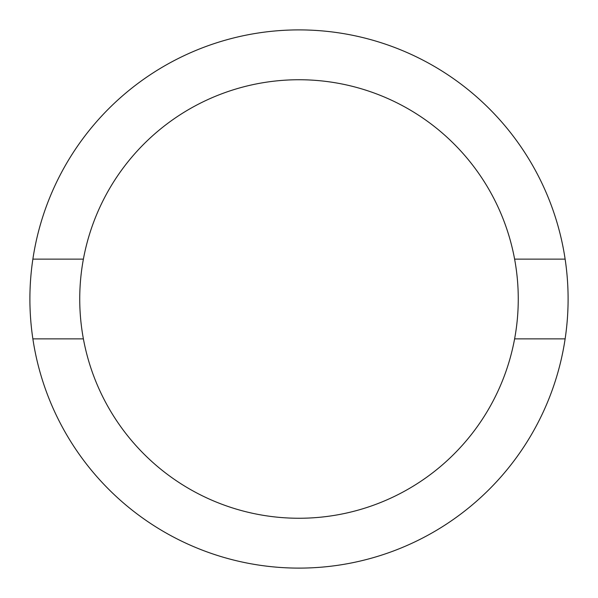 <?xml version="1.0" encoding="UTF-8"?>
<svg xmlns="http://www.w3.org/2000/svg" width="598" height="598" viewBox="0 0 598 598"><rect width="100%" height="100%" fill="white"/><g stroke="black" fill="none" stroke-linecap="round" stroke-linejoin="round"><path stroke-width="0.9" d="M32.868 338.864L83.391 338.864A219.264 219.264 0 0 0 514.609 338.864L565.132 338.864A269.1 269.1 0 0 0 299 29.9A269.1 269.1 0 0 0 32.868 338.864A269.1 269.1 0 0 0 565.132 338.864M83.391 338.864A219.264 219.264 0 0 1 83.391 259.136L32.868 259.136M565.132 259.136L514.609 259.136A219.264 219.264 0 0 0 83.391 259.136M514.609 259.136A219.264 219.264 0 0 1 514.609 338.864"/></g></svg>
